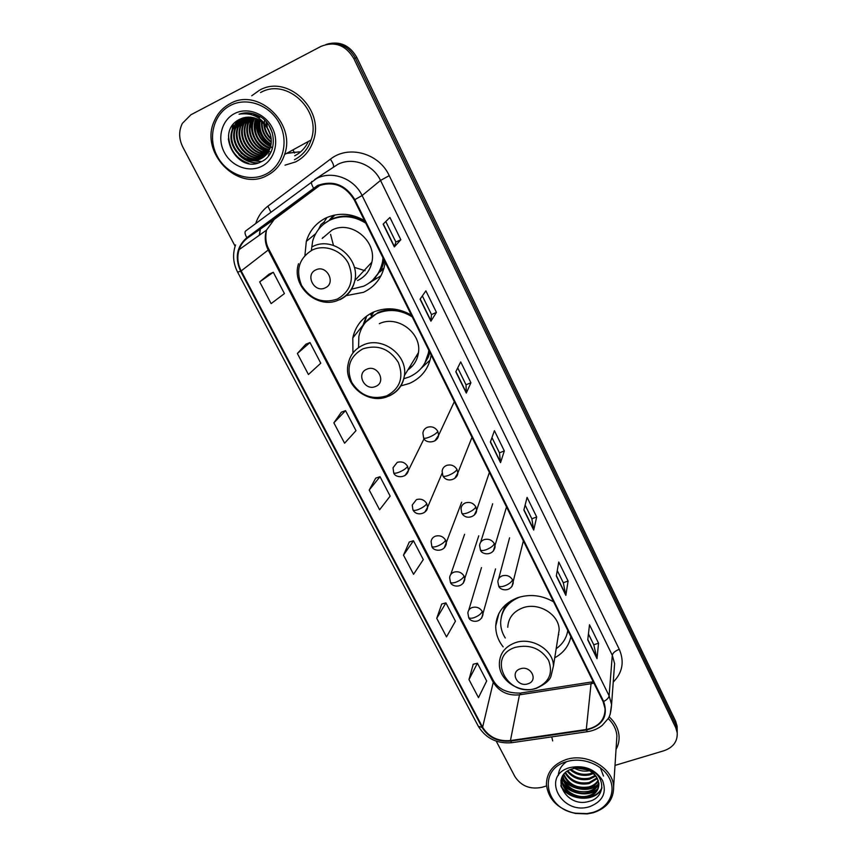 <?xml version="1.0" encoding="UTF-8"?>
<svg xmlns="http://www.w3.org/2000/svg" width="857" height="857" viewBox="0 0 857 857"><rect width="100%" height="100%" fill="white"/><g stroke="black" fill="none" stroke-linecap="round" stroke-linejoin="round"><path stroke-width="1.29" d="M553.59 601.85C541.892 595.154 529.862 593.794 517.499 597.758C503.873 603.21 496.61 612.594 495.732 625.931C495.657 633.494 498.131 640.479 503.166 646.885M411.414 315.183C398.859 307.92 386.207 306.892 373.47 312.098C362.34 317.411 355.451 326.003 352.816 337.872L352.934 352.998M400.883 385.896L409.442 383.433C421.708 377.862 428.95 368.392 431.167 355.023M364.525 220.645C351.681 213.2 338.836 212.29 326.003 217.924C316.104 222.895 309.548 230.704 306.324 241.363L304.921 255.397M346.239 295.633L363.497 292.312C375.045 286.752 382.147 277.507 384.793 264.577L385.136 262.199M326.956 217.485L324.042 222.134M383.947 268.305L381.29 269.612L373.866 278.932L375.955 278.075M328.874 220.678L333.48 215.289M371.156 315.408L372.784 312.409M383.861 268.616L379.919 271.937M554.747 657.801C563.499 652.948 568.887 645.91 570.88 636.719M251.637 113.306L251.315 114.57L251.637 113.306M250.812 117.184L250.715 117.848L250.812 117.184M250.619 118.662L250.426 122.251L250.619 118.662M250.48 124.051L253.286 136.113L250.48 124.051M255.911 141.137L263.453 149.718L255.911 141.137M264.706 150.693L267.266 152.428L264.706 150.693M268.059 152.889L268.798 153.296L268.059 152.889M677.191 729.564L677.137 726.243L675.637 721.208L356.833 57.494C349.924 45.442 340.186 40.943 327.631 43.986M615.005 765.408L663.971 750.732C673.248 747.411 677.662 741.401 677.212 732.703L675.702 727.636L353.834 58.576L355.344 58.03C348.392 45.924 338.601 41.404 325.992 44.468C338.601 41.404 348.392 45.924 355.344 58.03L675.67 724.411L355.344 58.03L356.833 57.494M677.223 732.799L677.18 729.457L675.67 724.411L677.18 729.457L677.223 732.799M496.589 622.514L496.149 621.646M259.392 90.306L251.733 95.77L259.392 90.306C287.224 73.863 325.007 109.492 313.351 140.719C325.007 109.492 287.224 73.863 259.392 90.306M284.995 165.165L295.536 161.941C304.181 157.484 310.116 150.414 313.351 140.719C310.116 150.414 304.181 157.484 295.536 161.941L284.995 165.165M551.779 736.881L552.679 740.898L551.779 736.881M317.797 186.162C333.009 180.688 345.157 185.283 354.252 199.927L603.092 701.658L605.085 708.793C604.956 719.966 598.689 726.865 586.284 729.489L510.44 740.566C498.088 741.562 488.811 737.116 482.62 727.239L241.181 270.919C237.593 263.881 236.907 256.779 239.103 249.644C240.678 244.963 243.399 241.16 247.255 238.235L317.797 186.162M317.486 185.53L246.848 237.678C236.703 246.666 234.625 257.828 240.613 271.187L482.084 727.411C488.426 737.534 497.928 742.087 510.59 741.069L586.434 730.003C602.76 725.708 608.502 716.195 603.66 701.476L354.852 199.638C345.532 184.619 333.073 179.916 317.486 185.53M588.438 633.955L593.794 644.85L597.008 658.637L598.54 643.2L589.498 624.753L587.752 639.847L597.008 658.637M593.762 644.785L598.54 643.2M557.264 570.516L563.306 582.803L565.845 595.336L568.084 581.046L558.764 562.031L556.311 575.958L565.845 595.336M563.274 582.739L568.084 581.046M525.127 505.094L531.876 518.839L533.707 530.044L536.696 516.985L527.087 497.381L523.863 510.044L533.707 530.044M531.854 518.785L536.696 516.985M400.84 239.735L395.87 242.028L394.349 246.912L400.84 239.735L389.924 217.464L383.133 224.138L394.349 246.912M436.449 312.398L431.5 314.562L430.91 321.204L436.449 312.398L425.886 290.844L420.069 299.179L430.91 321.204M457.713 367.899L466.037 384.836L466.294 393.084L470.922 382.758L460.702 361.89L455.795 371.767L466.294 393.084M466.015 384.793L470.922 382.758M491.961 437.595L499.47 452.882L500.542 462.651L504.323 450.921L494.414 430.696L490.375 442.019L500.542 462.651M499.449 452.839L504.323 450.921M616.044 749.404C618.39 745.172 619.386 740.641 619.033 735.799C618.368 728.632 615.069 722.301 609.123 716.806C615.069 722.301 618.368 728.632 619.033 735.799C619.386 740.641 618.39 745.172 616.044 749.404M353.834 58.576C345.671 45.046 334.744 40.965 321.075 46.353L190.918 114.763L182.337 123.397C178.642 131.025 178.802 138.92 182.82 147.083L235.129 246.227M496.235 741.166L514.939 776.635C521.238 786.137 530.279 789.693 542.053 787.283L546.498 785.955M441.73 604.014L436.738 618.304L446.508 636.89L455.453 621.175L445.908 602.889L441.623 604.046M473.235 664.239L468.983 679.59L478.474 697.63L486.68 680.994L477.413 663.232L473.139 664.261M341.365 412.196L333.866 422.833L344.589 443.208L355.998 430.675L345.542 410.653L341.257 412.238M305.81 344.246L297.368 353.491L308.434 374.52L320.775 363.207L309.988 342.543L305.703 344.289M269.119 274.122L259.682 281.889L271.123 303.614L284.428 293.587L273.297 272.269L269.012 274.176M409.282 541.999L403.497 555.143L413.567 574.297L423.294 559.578L413.46 540.735L409.175 542.031M369.217 490.022L379.608 509.765L390.16 496.107L380.015 476.685L375.73 478.12L369.217 490.022L380.015 476.685M431.521 314.583L422.34 295.922M395.87 242.038L385.789 221.524M333.866 422.833L345.542 410.653M297.368 353.491L309.988 342.543M259.682 281.889L273.297 272.269M403.497 555.143L413.46 540.735M436.738 618.304L445.908 602.889M468.983 679.59L477.413 663.232M257.689 116.166L257.636 116.798M257.539 119.102L257.55 119.862M257.636 121.78C258.535 131.41 262.563 139.402 269.73 145.765M271.058 146.847L272.258 147.725M286.774 153.285L299.404 151.807M294.583 153.06L292.976 149.879M265.638 174.292C282.403 166.151 289.238 142.658 279.725 124.04C270.458 105.293 247.095 96.52 230.372 105.475C213.5 114.152 207.512 137.881 217.11 155.953C226.473 174.164 249.012 182.691 265.638 174.292M266.945 175.578C275.526 171.154 281.407 164.126 284.588 154.474C296.19 123.172 257.946 87.168 230.094 103.643C222.991 107.457 217.774 113.156 214.421 120.741C199.145 152.342 237.657 192.075 266.945 175.578M294.433 159.734C302.478 155.578 308.027 148.989 311.07 139.97C322.114 110.692 286.688 77.162 260.539 92.577M269.087 125.722L272.419 132.985M270.523 135.085L266.709 126.922M266.431 125.572L266.109 122.358M269.859 132.996L267.92 128.839M267.277 126.686L266.72 122.958M271.24 139.445C266.613 135.17 264.138 129.857 263.795 123.483M271.166 138.566C267.17 134.613 264.92 129.793 264.427 124.126M264.374 123.001L264.427 120.923M271.251 142.326C264.299 137.249 261.064 130.318 261.567 121.555M271.283 141.673C264.888 136.745 261.824 130.178 262.092 121.973M270.994 144.662C261.856 139.166 258.053 131.014 259.585 120.205M271.08 144.115C262.478 138.695 258.803 130.821 260.067 120.505M270.555 146.665C259.339 140.976 255.065 131.828 257.753 119.209M258.578 117.098L259.103 116.049M270.683 146.183C259.971 140.537 255.815 131.614 258.203 119.434M258.996 117.248L259.467 116.252M269.998 148.432C258.311 145.733 250.619 129.878 255.954 118.587L256.018 118.448M256.939 116.606L257.603 115.513M270.148 148.004C257.4 142.305 252.826 132.503 256.447 118.62M257.346 116.713L258 115.588M269.334 150.018C256.714 148.315 247.866 131.603 253.511 119.626L254.347 117.891M255.429 116.134L256.072 115.266M269.505 149.643C257.111 147.672 248.562 131.175 254.122 119.369L254.765 118.009M255.761 116.295L256.447 115.309M268.584 151.464C255.14 150.832 245.091 133.317 251.037 120.666L252.74 117.495M268.777 151.111C255.525 150.2 245.788 132.889 251.658 120.409L253.136 117.58M254.486 115.706L254.936 115.159M267.748 152.771C253.597 153.317 242.285 135.031 248.53 121.726L251.187 117.227M267.962 152.46C253.972 152.696 242.992 134.603 249.151 121.469L251.572 117.28M253.736 114.859L254.55 114.12M266.848 153.971C252.097 155.781 239.424 136.766 245.991 122.797L249.666 117.098M267.084 153.682C252.461 155.16 240.142 136.327 246.623 122.53L250.04 117.12M265.874 155.063C250.651 158.224 236.521 138.513 243.42 123.89L248.176 117.077M266.131 154.806C251.005 157.613 237.25 138.073 244.063 123.612L248.541 117.077M264.834 156.06C249.28 160.655 233.575 140.302 240.828 124.983L246.72 117.173M265.102 155.824C249.612 160.045 234.315 139.852 241.47 124.715L247.084 117.141M263.742 156.96C247.984 163.076 230.565 142.123 238.192 126.097L245.295 117.366M264.02 156.745C248.294 162.476 231.326 141.662 238.857 125.818L245.648 117.313M262.574 157.774C246.784 165.487 227.501 143.997 235.525 127.222C237.41 122.99 240.196 119.809 243.902 117.677M262.863 157.581C247.073 164.887 228.273 143.526 236.2 126.943L244.256 117.591M268.466 129.868C261.16 118.255 251.679 114.688 240.014 119.155C214.036 130.853 237.143 174.678 260.871 161.898C278.611 154.753 277.036 124.447 258.214 115.556C251.776 112.471 245.391 112.021 239.049 114.195C252.333 112.256 262.135 117.473 268.466 129.868C271.487 135.899 272.098 141.823 270.276 147.629C268.487 152.75 265.402 156.424 261.031 158.641C245.306 167.629 224.47 145.765 232.836 128.368C234.882 123.794 237.946 120.451 242.028 118.341L242.542 118.084M261.653 158.309C245.938 167.276 225.166 145.444 233.511 128.079C235.557 123.504 238.621 120.173 242.692 118.062L242.885 117.966M240.014 119.155L241.535 118.459M234.529 113.585C221.588 120.194 216.917 138.384 224.277 152.3C231.454 166.322 248.819 172.889 261.589 166.387C274.476 160.098 279.639 142.048 272.322 127.811C265.209 113.467 247.352 106.761 234.529 113.585M248.819 163.419C236.146 158.963 229.376 149.611 228.519 135.363M258.086 162.926C252.022 162.894 246.634 160.977 241.91 157.174M231.219 134.667L233.233 124.404M261.589 161.545L253.179 160.538M251.979 160.13L244.288 155.706M233.897 133.788L235.407 124.576M239.146 132.096L240.581 122.594M241.074 121.276L240.517 122.005M241.738 131.271L243.109 121.619M243.613 120.291L243.056 121.019M269.227 154.978L268.262 154.828M266.463 154.431L265.059 154.024M263.817 153.574L255.697 148.486M246.827 129.686L248.102 119.712M248.594 118.352L248.862 117.709M268.873 153.21L268.005 152.975M266.099 152.31L257.893 147.072M249.333 128.925L250.544 118.78M259.114 126.086L259.071 119.894M259.285 118.373L259.703 116.402M245.97 162.755C236.039 158.449 230.147 150.489 228.326 138.888M257.443 163.098C250.148 162.905 243.945 160.13 238.814 154.774M231.165 138.759L232.665 125.111M261.256 161.716L252.322 160.527M250.919 160.013L241.128 153.167M233.897 138.031L234.797 125.529M235.332 124.008L235.686 123.162M236.618 137.324L237.41 124.544M237.946 123.001L238.642 121.93M239.307 136.659L239.981 123.558M241.985 136.038L242.52 122.594M270.951 152.15L270.255 151.968M269.955 151.871L268.959 151.55M267.266 150.886C262.778 148.914 259.039 145.733 256.05 141.33M252.665 134.238C251.08 129 250.994 123.879 252.397 118.855M258.514 134.806C256.264 129.407 255.686 124.051 256.757 118.748M270.833 145.529C262.049 139.273 258.043 130.682 258.803 119.755M325.135 287.888C336.458 283.281 326.806 264.299 315.901 269.869C304.621 274.604 314.315 293.383 325.135 287.888M357.562 280.539C365.232 276.832 369.999 270.716 371.874 262.188C377.026 240.924 351.145 219.895 332.098 230.03L322.189 238.45M351.616 289.152L363.636 286.206C373.845 281.278 380.144 273.115 382.543 261.706L383.015 257.925M365.789 223.184C354.091 215.846 342.254 214.775 330.288 219.96C321.396 224.416 315.526 231.444 312.666 241.042L311.359 250.469M375.055 277.614C379.265 272.912 381.976 267.373 383.186 260.989L383.497 258.9M365.007 221.609C353.673 215.139 342.361 214.379 331.048 219.338L324.075 223.816M353.191 215.943L350.138 216.36M380.551 270.919L382.618 268.959M330.566 234.325L333.459 245.391M354.305 267.352L365.071 270.716M334.98 214.968L329.452 220.378M322.939 237.432L322.564 238.139M373.459 279.361L374.198 279.028M381.022 275.729L369.324 282.906M318.525 229.387L320.979 224.534L324.01 222.081L324.664 223.366M318.815 229.033L320.979 224.534M375.623 386.443C386.839 382.222 377.605 364.064 366.796 369.217C355.612 373.545 364.889 391.51 375.623 386.443M407.868 369.924C413.91 365.735 417.445 359.94 418.473 352.559C421.73 332.848 397.337 314.787 379.319 323.689M403.872 378.698L409.314 376.93C420.487 371.809 426.957 363.122 428.736 350.877L428.8 350.234M412.271 316.908C400.84 309.763 389.185 308.595 377.316 313.383C367.321 318.14 361.172 325.853 358.847 336.522L358.58 347.588M424.858 363.079L429.143 350.931M410.46 314.605C399.608 308.799 388.767 308.113 377.958 312.569L365.564 322.243M416.073 356.533L417.98 355.376M389.496 308.799L387.16 309.966M408.875 368.274L412.592 365.789M416.513 355.784L417.477 355.709M373.823 311.937L371.338 315.772M362.168 327.267L366.464 316.19M371.724 316.554L370.288 313.705M363.957 324.375L366.775 315.965M430.139 360.069L421.419 368.049M527.944 683.79C538.817 680.672 530.804 664.925 520.285 668.846C509.454 672.049 517.499 687.657 527.944 683.79M557.982 637.351L559.15 629.991C559.289 614.394 538.432 601.764 522.609 607.913C513.247 611.63 508.287 618.079 507.762 627.281M556.193 648.685C562.695 644.078 566.563 638.015 567.795 630.495M558.293 635.38L558.775 634.523M511.115 600.714C506.123 604.796 502.941 609.83 501.581 615.808M520.081 596.954C507.89 601.828 501.42 610.248 500.649 622.193C500.584 627.742 502.116 633.002 505.255 637.972M592.744 812.457C608.491 808.033 616.515 792.125 609.477 778.402C602.685 764.605 582.46 756.688 566.691 761.637C537.521 769.318 544.87 808.837 575.54 813.197L586.906 813.614L592.744 812.457M593.419 812.693C607.067 808.055 613.805 799.356 613.644 786.576C612.959 767.765 586.445 752.639 566.188 759.548C553.279 764.144 546.68 772.403 546.402 784.348C548.212 799.377 557.896 809.083 575.443 813.464L587.324 813.904L593.419 812.693M616.504 742.194L616.911 735.852C616.333 729.371 613.419 723.597 608.181 718.53M589.573 770.7C584.474 771.729 579.471 770.936 574.565 768.301M588.009 769.918L576.258 768.033M593.472 773.475L589.895 774.835C582.503 776.378 575.904 774.653 570.119 769.693M592.701 772.81L589.991 773.753C583.06 775.242 576.74 773.764 571.03 769.307M595.808 776.046L589.487 779.195C580.446 780.888 573.022 778.252 567.216 771.3M595.315 775.414L589.584 778.102C580.939 779.763 573.697 777.353 567.848 770.882M597.35 778.52L589.07 783.598C578.518 785.366 570.537 781.841 565.117 773.014M597.018 777.91L589.177 782.495C579 784.251 571.137 780.952 565.577 772.586M598.336 780.888C596.322 784.476 593.087 786.865 588.652 788.044C576.547 789.8 568.191 785.366 563.574 774.739M598.143 780.298C596.065 783.619 592.937 785.826 588.759 786.93C577.05 788.697 568.769 784.498 563.906 774.31M598.829 783.202C597.265 787.894 593.73 791.011 588.234 792.543C577.179 795.617 563.006 787.262 562.513 776.313M598.743 782.634C597.04 787.047 593.569 789.972 588.341 791.407C574.951 793.068 566.423 787.926 562.738 775.949M597.308 778.456C591.694 769.768 583.467 766.544 572.615 768.772C548.512 775.381 565.899 808.29 588.502 801.531C605.203 798.178 606.381 777.17 590.355 769.79C584.828 767.144 579.128 766.34 573.247 767.369C584.999 766.372 593.023 770.068 597.308 778.456L598.872 783.641C598.936 790.272 595.251 794.75 587.806 797.085C576.45 800.256 561.924 791.343 561.924 780.159L562.203 776.903M598.893 784.916C597.886 790.422 594.233 794.096 587.913 795.939C576.568 799.12 562.063 790.218 562.063 779.045L562.106 777.385M569.755 767.615C540.349 775.596 561.485 815.993 589.755 806.619C602.76 801.434 607.024 792.725 602.535 780.459C595.047 769.018 584.12 764.733 569.755 767.615M601.925 787.583C596.183 801.959 568.652 800.684 560.821 785.451M558.336 775.489C558.668 769.897 561.453 765.28 566.691 761.627M600.328 767.69L603.499 776.078M597.575 788.965C588.588 796.667 570.044 793.657 562.792 783.159M562.138 782.227L560.981 780.256M597.907 784.53C588.973 792.168 570.591 789.19 563.381 778.788M562.717 777.845L562.181 776.999M601.86 788.194C596.151 802.366 569.112 801.306 560.992 786.437M596.975 789.94C588.106 796.989 570.58 794.16 563.253 784.401M562.342 783.18L560.885 780.748M597.308 785.494C588.48 792.468 571.148 789.683 563.852 780.031M562.92 778.799L561.988 777.331M675.637 721.208L675.702 727.636M586.284 729.489L591.041 683.736L593.89 683.125M482.62 727.239L493.257 682.29C499.074 691.695 507.815 695.884 519.481 694.845L591.041 683.736L592.219 681.883L593.194 681.701M255.75 223.42C258.053 216.36 262.103 210.608 267.887 206.173L330.384 159.188C348.478 144.662 379.051 153.146 389.239 175.653L619.279 649.327C615.197 650.892 612.862 652.873 612.284 655.273L380.519 180.42C373.106 164.383 352.591 156.681 337.862 164.351L314.68 179.531M619.279 649.327C624.56 661.69 622.557 672.595 613.237 682.054M614.115 670.26L614.608 663.629L612.284 655.273L609.113 695.809L611.577 704.54L610.184 714.32M246.848 237.678C244.931 234.272 244.524 232.054 245.605 231.015L316.736 178.417C332.323 170.318 354.155 178.535 362.104 195.535L354.852 199.638M311.862 181.405C310.952 182.316 311.477 184.501 313.469 187.983M235.579 244.941C232.376 254.1 233.061 263.174 237.625 272.172L240.613 271.187M482.084 727.411L478.367 726.35C485.887 738.434 497.006 743.887 511.715 742.708L512.304 742.623M510.59 741.069L511.715 742.708L587.848 731.632M586.434 730.003L587.399 731.696C593.044 730.86 597.982 728.761 602.214 725.397L608.063 718.723C609.884 716.377 611.062 711.653 611.577 704.54L614.083 670.603M603.66 701.476C606.938 699.773 608.749 697.877 609.113 695.809L362.104 195.535L380.519 180.42L389.239 175.653M260.292 229.13L259.253 235.3M267.887 206.173L270.844 212.118M330.384 159.188C333.191 163.312 334.144 165.969 333.244 167.169M510.44 740.566L519.481 694.845L521.12 692.938L591.501 681.99M313.876 188.551L315.376 187.522M247.255 238.235L274.251 219.381L266.495 230.137C264.374 236.875 264.974 243.549 268.284 250.18L493.257 682.29L493.075 680.104C497.96 688.974 506.99 693.302 520.188 693.077M320.164 185.166L274.251 219.381M241.181 270.919L268.959 249.441L493.075 680.104M500.584 462.277L490.483 441.741M466.369 392.752L455.924 371.52M431.017 320.925L420.209 298.975M394.488 246.698L383.304 223.977M533.729 529.605L523.948 509.733M565.834 594.854L556.364 575.615M596.975 658.122L587.795 639.483M257.314 118.994L257.336 120.655M257.475 122.765C258.525 131.742 262.338 139.273 268.905 145.358M270.973 147.061L272.162 147.94M286.559 153.403L299.307 151.882M294.679 155.803C300.796 152.685 305.36 147.897 308.391 141.437M337.39 299.061C350.802 291.123 354.53 279.35 348.574 263.752C341.997 250.448 324.878 243.956 312.323 249.998C299.007 258.257 295.419 270.073 301.578 285.435C310.588 299.372 322.532 303.914 337.39 299.061M339.875 299.714C347.931 295.836 352.923 289.409 354.862 280.453C360.186 258.096 332.752 235.879 312.719 246.505M372.849 279.95L381.29 269.601L384.45 260.817M386.818 395.816C400.133 388.457 403.979 377.337 398.344 362.436C389.592 348.767 377.755 344.257 362.832 348.874C349.592 356.533 345.896 367.707 351.734 382.383C360.411 395.752 372.099 400.23 386.818 395.816M389.014 396.009C397.862 391.981 403.004 385.157 404.44 375.527C407.793 354.862 381.976 335.805 363.036 345.103C354.916 348.917 349.967 355.162 348.199 363.839C342.918 384.879 368.06 405.265 387.857 396.437C397.134 392.431 402.661 385.468 404.44 375.527L418.473 352.559M423.465 365.339L428.382 357.015L429.85 352.366M536.161 688.182C549.166 682.461 553.301 673.163 548.555 660.297C540.799 648.363 529.712 644.046 515.303 647.367C485.855 656.387 507.869 698.637 536.161 688.182M550.912 676.537L553.44 666.018C553.558 649.788 531.586 636.515 514.971 642.825C505.127 646.639 499.942 653.334 499.406 662.889C498.163 679.987 519.449 694.234 536.428 688.289C544.656 684.507 549.466 680.619 550.858 676.634L553.44 666.018L559.15 629.991M505.212 605.106L501.388 616.579M437.841 431.392C435.292 427.354 431.767 426.004 427.257 427.332C424.686 428.479 423.24 430.407 422.897 433.128L423.615 437.884C424.215 438.623 426.133 438.366 429.368 437.124C433.771 435.206 436.599 433.288 437.841 431.392L438.634 435.249C437.306 443.819 424.901 443.444 423.615 437.884M434.831 440.905L438.634 435.249L454.317 401.676M457.006 469.475C454.499 465.512 450.996 464.173 446.508 465.447C443.872 466.594 442.416 468.543 442.126 471.296L442.865 475.849C443.519 476.685 445.458 476.503 448.682 475.303C453.064 473.439 455.838 471.489 457.006 469.475L457.788 473.075C457.799 479.192 447.054 483.477 442.865 475.849M454.788 478.302L457.788 473.075L471.993 437.327M475.839 506.894C473.364 502.995 469.893 501.666 465.426 502.888C462.737 504.034 461.27 505.994 461.023 508.769L461.784 513.139C462.491 514.071 464.44 513.964 467.654 512.818C472.014 510.997 474.746 509.015 475.839 506.894L476.599 510.258C476.781 516.385 465.962 520.788 461.784 513.139M474.296 514.993L476.599 510.258L489.39 472.411M494.339 543.67C491.907 539.835 488.458 538.507 484.012 539.685C481.27 540.821 479.802 542.792 479.599 545.577L480.381 549.798C481.12 550.815 483.102 550.783 486.305 549.68C490.632 547.902 493.311 545.898 494.339 543.67L495.078 546.809C493.214 556.547 481.248 554.693 480.381 549.798M493.343 551.051L506.519 506.937M512.529 579.803C510.119 576.033 506.712 574.715 502.277 575.84C499.492 576.975 498.013 578.946 497.853 581.742L498.645 585.813C499.438 586.927 501.431 586.959 504.623 585.899C508.94 584.163 511.565 582.128 512.529 579.803L513.247 582.749C511.265 592.765 499.481 590.569 498.645 585.813M511.95 586.509L523.37 540.928M407.632 466.39C405.104 462.448 401.622 461.109 397.22 462.384L393.02 467.772L393.706 472.785C394.295 473.535 396.116 473.332 399.169 472.175C403.486 470.311 406.304 468.383 407.632 466.39L408.425 470.397C406.657 478.838 394.873 477.938 393.706 472.785M405.072 475.485L408.425 470.397L424.076 438.677M426.775 503.605C424.279 499.727 420.83 498.399 416.438 499.62L412.217 505.062L412.935 509.883C413.567 510.718 415.409 510.59 418.462 509.476C422.747 507.655 425.522 505.694 426.775 503.605L427.557 507.344C427.364 513.45 416.641 517.028 412.935 509.883M424.858 512.068L427.557 507.344L442.094 473.289M445.586 540.167C443.123 536.353 439.705 535.036 435.335 536.203C432.796 537.264 431.382 539.096 431.092 541.699L431.832 546.337C432.517 547.269 434.37 547.195 437.413 546.134C441.687 544.356 444.408 542.374 445.586 540.167L446.358 543.67C444.344 552.776 432.774 551.158 431.832 546.337M444.226 547.987L461.677 502.213M464.076 576.118C461.644 572.358 458.259 571.051 453.91 572.176C451.307 573.226 449.893 575.068 449.646 577.693L450.407 582.171C451.136 583.188 453.01 583.178 456.042 582.16C460.284 580.425 462.962 578.411 464.076 576.118L464.826 579.396C462.48 588.984 451.211 586.691 450.407 582.171M463.176 583.306L478.763 535.818M482.245 611.448C479.856 607.752 476.492 606.445 472.164 607.527C469.518 608.577 468.093 610.42 467.879 613.055L468.672 617.394C469.432 618.497 471.329 618.55 474.35 617.576C478.581 615.883 481.206 613.837 482.245 611.448L482.984 614.533C480.434 624.474 469.432 621.721 468.672 617.394M481.709 618.036L495.571 568.898M498.881 613.462L495.732 625.931M362.5 325.789L352.816 337.872M315.697 233.672L306.324 241.363M677.137 726.243L677.212 732.703M237.625 272.172L478.367 726.35M260.357 229.087L259.489 235.129M239.103 249.644L266.495 230.137C265.092 237.743 265.906 244.181 268.959 249.441M311.07 139.97L284.588 154.474M254.122 119.369L253.511 119.626M251.658 120.409L251.037 120.666M249.151 121.469L248.53 121.726M246.623 122.53L245.991 122.797M244.063 123.612L243.42 123.89M241.47 124.715L240.828 124.983M238.857 125.818L238.192 126.097M236.2 126.943L235.525 127.222M233.511 128.079L232.836 128.368M371.874 262.188L354.862 280.453C352.613 289.612 347.246 296.115 338.783 299.95C317.668 310.095 290.877 286.259 298.525 263.71M383.186 260.989L382.543 261.706M424.011 364.493L428.382 357.015M492.679 503.82L480.616 542.331M509.572 537.821L498.624 578.839M464.59 534.297L450.718 574.576M481.473 567.602L468.725 610.248M616.911 735.852L613.644 786.576M562.063 779.045L561.924 780.159"/></g></svg>
